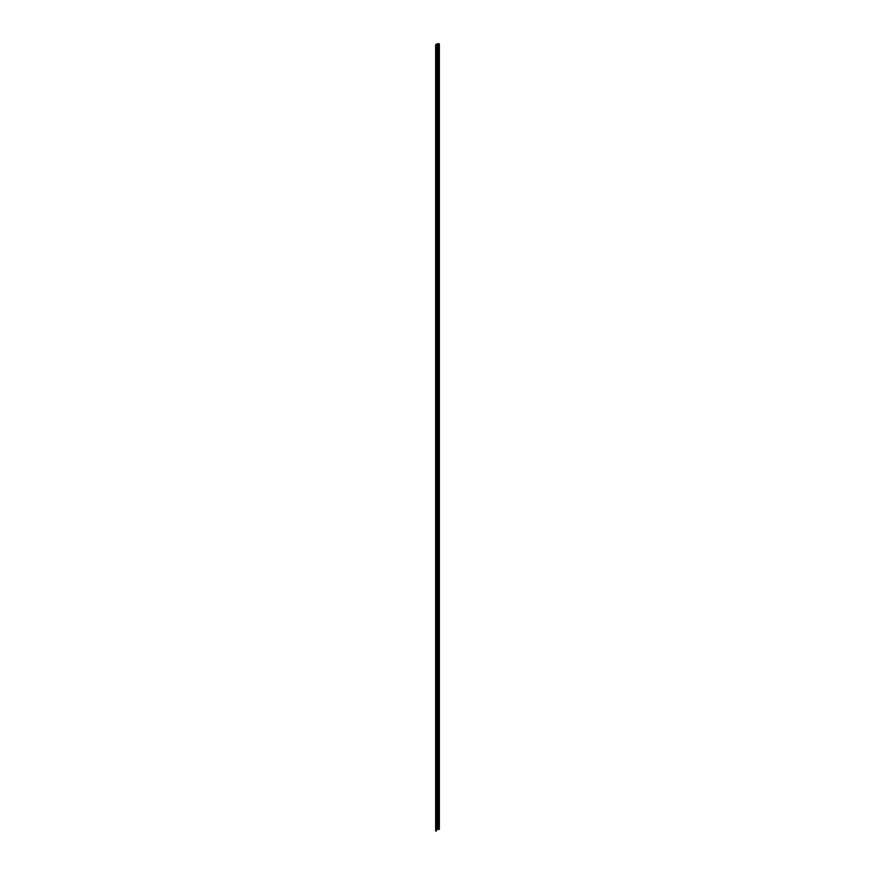 <?xml version="1.0" encoding="UTF-8"?>
<svg xmlns="http://www.w3.org/2000/svg" width="875" height="875" viewBox="0 0 875 875"><rect width="100%" height="100%" fill="white"/><g stroke="black" fill="none" stroke-linecap="round" stroke-linejoin="round"><path stroke-width="1.31" d="M436.395 827.739L437.238 826.842L437.095 824.6L436.395 825.005M436.395 822.5L437.238 821.603L437.095 819.372L436.395 819.766M436.395 817.272L437.238 816.364L437.095 814.133L436.395 814.538M436.395 812.033L437.238 811.136L437.095 808.894L436.395 809.298M436.395 806.794L437.238 805.897L437.095 803.666L436.395 804.059M436.395 801.555L437.238 800.658L437.095 798.427L436.395 798.82M436.395 796.327L437.238 795.419L437.095 793.188L436.395 793.592M436.395 791.087L437.238 790.191L437.095 787.948L436.395 788.353M436.395 785.848L437.238 784.952L437.095 782.72L436.395 783.114M436.395 780.62L437.238 779.712L437.095 777.481L436.395 777.886M436.395 775.381L437.238 774.473L437.095 772.242L436.395 772.647M436.395 770.142L437.238 769.245L437.095 767.003L436.395 767.408M436.395 764.903L437.238 764.006L437.095 761.775L436.395 762.169M436.395 759.675L437.238 758.767L437.095 756.536L436.395 756.941M436.395 754.436L437.238 753.539L437.095 751.297L436.395 751.702M436.395 749.197L437.238 748.3L437.095 746.069L436.395 746.462M436.395 743.958L437.238 743.061L437.095 740.83L436.395 741.223M436.395 738.73L437.238 737.822L437.095 735.591L436.395 735.995M436.395 733.491L437.238 732.594L437.095 730.352L436.395 730.756M436.395 728.252L437.238 727.355L437.095 725.123L436.395 725.517M436.395 723.023L437.238 722.116L437.095 719.884L436.395 720.289M436.395 717.784L437.238 716.877L437.095 714.645L436.395 715.05M436.395 712.545L437.238 711.648L437.095 709.417L436.395 709.811M436.395 707.306L437.238 706.409L437.095 704.178L436.395 704.572M436.395 702.078L437.238 701.17L437.095 698.939L436.395 699.344M436.395 696.839L437.238 695.942L437.095 693.7L436.395 694.105M436.395 691.6L437.238 690.703L437.095 688.472L436.395 688.866M436.395 686.372L437.238 685.464L437.095 683.233L436.395 683.637M436.395 681.133L437.238 680.225L437.095 677.994L436.395 678.398M436.395 675.894L437.238 674.997L437.095 672.755L436.395 673.159M436.395 670.655L437.238 669.758L437.095 667.527L436.395 667.92M436.395 665.427L437.238 664.519L437.095 662.288L436.395 662.692M436.395 660.188L437.238 659.291L437.095 657.048L436.395 657.453M436.395 654.948L437.238 654.052L437.095 651.82L436.395 652.214M436.395 649.709L437.238 648.812L437.095 646.581L436.395 646.975M436.395 644.481L437.238 643.573L437.095 641.342L436.395 641.747M436.395 639.242L437.238 638.345L437.095 636.103L436.395 636.508M436.395 634.003L437.238 633.106L437.095 630.875L436.395 631.269M436.395 628.775L437.238 627.867L437.095 625.636L436.395 626.041M436.395 623.536L437.238 622.628L437.095 620.397L436.395 620.802M436.395 618.297L437.238 617.4L437.095 615.158L436.395 615.562M436.395 613.058L437.238 612.161L437.095 609.93L436.395 610.323M436.395 607.83L437.238 606.922L437.095 604.691L436.395 605.095M436.395 602.591L437.238 601.694L437.095 599.452L436.395 599.856M436.395 597.352L437.238 596.455L437.095 594.223L436.395 594.617M436.395 592.123L437.238 591.216L437.095 588.984L436.395 589.378M436.395 586.884L437.238 585.977L437.095 583.745L436.395 584.15M436.395 581.645L437.238 580.748L437.095 578.506L436.395 578.911M436.395 576.406L437.238 575.509L437.095 573.278L436.395 573.672M436.395 571.178L437.238 570.27L437.095 568.039L436.395 568.444M436.395 565.939L437.238 565.042L437.095 562.8L436.395 563.205M436.395 560.7L437.238 559.803L437.095 557.572L436.395 557.966M436.395 555.461L437.238 554.564L437.095 552.333L436.395 552.727M436.395 550.233L437.238 549.325L437.095 547.094L436.395 547.498M436.395 544.994L437.238 544.097L437.095 541.855L436.395 542.259M436.395 539.755L437.238 538.858L437.095 536.627L436.395 537.02M436.395 534.527L437.238 533.619L437.095 531.387L436.395 531.792M436.395 529.288L437.238 528.38L437.095 526.148L436.395 526.553M436.395 524.048L437.238 523.152L437.095 520.909L436.395 521.314M436.395 518.809L437.238 517.913L437.095 515.681L436.395 516.075M436.395 513.581L437.238 512.673L437.095 510.442L436.395 510.847M436.395 508.342L437.238 507.445L437.095 505.203L436.395 505.608M436.395 503.103L437.238 502.206L437.095 499.975L436.395 500.369M436.395 497.864L437.238 496.967L437.095 494.736L436.395 495.13M436.395 492.636L437.238 491.728L437.095 489.497L436.395 489.902M436.395 487.397L437.238 486.5L437.095 484.258L436.395 484.663M436.395 482.158L437.238 481.261L437.095 479.03L436.395 479.423M436.395 476.93L437.238 476.022L437.095 473.791L436.395 474.195M436.395 471.691L437.238 470.783L437.095 468.552L436.395 468.956M436.395 466.452L437.238 465.555L437.095 463.323L436.395 463.717M436.395 461.213L437.238 460.316L437.095 458.084L436.395 458.478M436.395 455.984L437.238 455.077L437.095 452.845L436.395 453.25M436.395 450.745L437.238 449.848L437.095 447.606L436.395 448.011M436.395 445.506L437.238 444.609L437.095 442.378L436.395 442.772M436.395 440.278L437.238 439.37L437.095 437.139L436.395 437.544M436.395 435.039L437.238 434.131L437.095 431.9L436.395 432.305M436.395 429.8L437.238 428.903L437.095 426.661L436.395 427.066M436.395 424.561L437.238 423.664L437.095 421.433L436.395 421.827M436.395 419.333L437.238 418.425L437.095 416.194L436.395 416.598M436.395 414.094L437.238 413.197L437.095 410.955L436.395 411.359M436.395 408.855L437.238 407.958L437.095 405.727L436.395 406.12M436.395 403.616L437.238 402.719L437.095 400.488L436.395 400.881M436.395 398.387L437.238 397.48L437.095 395.248L436.395 395.653M436.395 393.148L437.238 392.252L437.095 390.009L436.395 390.414M436.395 387.909L437.238 387.012L437.095 384.781L436.395 385.175M436.395 382.681L437.238 381.773L437.095 379.542L436.395 379.947M436.395 377.442L437.238 376.534L437.095 374.303L436.395 374.708M436.395 372.203L437.238 371.306L437.095 369.064L436.395 369.469M436.395 366.964L437.238 366.067L437.095 363.836L436.395 364.23M436.395 361.736L437.238 360.828L437.095 358.597L436.395 359.002M436.395 356.497L437.238 355.6L437.095 353.358L436.395 353.762M436.395 351.258L437.238 350.361L437.095 348.13L436.395 348.523M436.395 346.03L437.238 345.122L437.095 342.891L436.395 343.284M436.395 340.791L437.238 339.883L437.095 337.652L436.395 338.056M436.395 335.552L437.238 334.655L437.095 332.413L436.395 332.817M436.395 330.312L437.238 329.416L437.095 327.184L436.395 327.578M436.395 325.084L437.238 324.177L437.095 321.945L436.395 322.35M436.395 319.845L437.238 318.948L437.095 316.706L436.395 317.111M436.395 314.606L437.238 313.709L437.095 311.478L436.395 311.872M436.395 309.367L437.238 308.47L437.095 306.239L436.395 306.633M436.395 304.139L437.238 303.231L437.095 301L436.395 301.405M436.395 298.9L437.238 298.003L437.095 295.761L436.395 296.166M436.395 293.661L437.238 292.764L437.095 290.533L436.395 290.927M436.395 288.433L437.238 287.525L437.095 285.294L436.395 285.698M436.395 283.194L437.238 282.286L437.095 280.055L436.395 280.459M436.395 277.955L437.238 277.058L437.095 274.816L436.395 275.22M436.395 272.716L437.238 271.819L437.095 269.587L436.395 269.981M436.395 267.488L437.238 266.58L437.095 264.348L436.395 264.753M436.395 262.248L437.238 261.352L437.095 259.109L436.395 259.514M436.395 257.009L437.238 256.113L437.095 253.881L436.395 254.275M436.395 251.77L437.238 250.873L437.095 248.642L436.395 249.036M436.395 246.542L437.238 245.634L437.095 243.403L436.395 243.808M436.395 241.303L437.238 240.406L437.095 238.164L436.395 238.569M436.395 236.064L437.238 235.167L437.095 232.936L436.395 233.33M436.395 230.836L437.238 229.928L437.095 227.697L436.395 228.102M436.395 225.597L437.238 224.689L437.095 222.458L436.395 222.862M436.395 220.358L437.238 219.461L437.095 217.23L436.395 217.623M436.395 215.119L437.238 214.222L437.095 211.991L436.395 212.384M436.395 209.891L437.238 208.983L437.095 206.752L436.395 207.156M436.395 204.652L437.238 203.755L437.095 201.513L436.395 201.917M436.395 199.412L437.238 198.516L437.095 196.284L436.395 196.678M436.395 194.184L437.238 193.277L437.095 191.045L436.395 191.45M436.395 188.945L437.238 188.037L437.095 185.806L436.395 186.211M436.395 183.706L437.238 182.809L437.095 180.567L436.395 180.972M436.395 178.467L437.238 177.57L437.095 175.339L436.395 175.733M436.395 173.239L437.238 172.331L437.095 170.1L436.395 170.505M436.395 168L437.238 167.103L437.095 164.861L436.395 165.266M436.395 162.761L437.238 161.864L437.095 159.633L436.395 160.027M436.395 157.522L437.238 156.625L437.095 154.394L436.395 154.788M436.395 152.294L437.238 151.386L437.095 149.155L436.395 149.559M436.395 147.055L437.238 146.158L437.095 143.916L436.395 144.32M436.395 141.816L437.238 140.919L437.095 138.688L436.395 139.081M436.395 136.588L437.238 135.68L437.095 133.448L436.395 133.853M436.395 131.348L437.238 130.441L437.095 128.209L436.395 128.614M436.395 126.109L437.238 125.213L437.095 122.97L436.395 123.375M436.395 120.87L437.238 119.973L437.095 117.742L436.395 118.136M436.395 115.642L437.238 114.734L437.095 112.503L436.395 112.908M436.395 110.403L437.238 109.506L437.095 107.264L436.395 107.669M436.395 105.164L437.238 104.267L437.095 102.036L436.395 102.43M436.395 99.936L437.238 99.028L437.095 96.797L436.395 97.191M436.395 94.697L437.238 93.789L437.095 91.558L436.395 91.962M436.395 89.458L437.238 88.561L437.095 86.319L436.395 86.723M436.395 84.219L437.238 83.322L437.095 81.091L436.395 81.484M436.395 78.991L437.238 78.083L437.095 75.852L436.395 76.256M436.395 73.752L437.238 72.855L437.095 70.612L436.395 71.017M436.395 68.513L437.238 67.616L437.095 65.384L436.395 65.778M436.395 63.273L437.238 62.377L437.095 60.145L436.395 60.539M436.395 58.045L437.238 57.138L437.095 54.906L436.395 55.311M436.395 52.806L437.238 51.909L437.095 49.667L436.395 50.072M436.395 47.567L437.238 46.67L437.238 44.756L436.253 45.183M439.119 43.75L437.139 43.848L435.892 44.57L435.717 45.719L437.358 43.98L439.119 43.75M439.348 43.881L439.348 829.281L439.108 44.023M438.113 44.023L438.113 829.423L439.108 829.423M438.113 829.423L437.358 829.38L437.358 43.98M436.395 829.948L437.358 829.38M436.188 45.708L436.188 830.539M436.188 831.108L435.717 45.719M436.964 44.406L436.395 47.458M436.964 49.634L436.395 52.686M436.964 54.873L436.395 57.925M436.964 60.113L436.395 63.164M436.964 65.352L436.395 68.403M436.964 70.58L436.395 73.631M436.964 75.819L436.395 78.87M436.964 81.058L436.395 84.109M436.964 86.286L436.395 89.348M436.964 91.525L436.395 94.577M436.964 96.764L436.395 99.816M436.964 102.003L436.395 105.055M436.964 107.231L436.395 110.283M436.964 112.47L436.395 115.522M436.964 117.709L436.395 120.761M436.964 122.938L436.395 126M436.964 128.177L436.395 131.228M436.964 133.416L436.395 136.467M436.964 138.655L436.395 141.706M436.964 143.883L436.395 146.934M436.964 149.122L436.395 152.173M436.964 154.361L436.395 157.412M436.964 159.6L436.395 162.652M436.964 164.828L436.395 167.88M436.964 170.067L436.395 173.119M436.964 175.306L436.395 178.358M436.964 180.534L436.395 183.597M436.964 185.773L436.395 188.825M436.964 191.012L436.395 194.064M436.964 196.252L436.395 199.303M436.964 201.48L436.395 204.531M436.964 206.719L436.395 209.77M436.964 211.958L436.395 215.009M436.964 217.186L436.395 220.248M436.964 222.425L436.395 225.477M436.964 227.664L436.395 230.716M436.964 232.903L436.395 235.955M436.964 238.131L436.395 241.194M436.964 243.37L436.395 246.422M436.964 248.609L436.395 251.661M436.964 253.848L436.395 256.9M436.964 259.077L436.395 262.128M436.964 264.316L436.395 267.367M436.964 269.555L436.395 272.606M436.964 274.783L436.395 277.845M436.964 280.022L436.395 283.073M436.964 285.261L436.395 288.312M436.964 290.5L436.395 293.552M436.964 295.728L436.395 298.78M436.964 300.967L436.395 304.019M436.964 306.206L436.395 309.258M436.964 311.445L436.395 314.497M436.964 316.673L436.395 319.725M436.964 321.912L436.395 324.964M436.964 327.152L436.395 330.203M436.964 332.38L436.395 335.442M436.964 337.619L436.395 340.67M436.964 342.858L436.395 345.909M436.964 348.097L436.395 351.148M436.964 353.325L436.395 356.377M436.964 358.564L436.395 361.616M436.964 363.803L436.395 366.855M436.964 369.031L436.395 372.094M436.964 374.27L436.395 377.322M436.964 379.509L436.395 382.561M436.964 384.748L436.395 387.8M436.964 389.977L436.395 393.028M436.964 395.216L436.395 398.267M436.964 400.455L436.395 403.506M436.964 405.694L436.395 408.745M436.964 410.922L436.395 413.973M436.964 416.161L436.395 419.212M436.964 421.4L436.395 424.452M436.964 426.628L436.395 429.691M436.964 431.867L436.395 434.919M436.964 437.106L436.395 440.158M436.964 442.345L436.395 445.397M436.964 447.573L436.395 450.625M436.964 452.812L436.395 455.864M436.964 458.052L436.395 461.103M436.964 463.28L436.395 466.342M436.964 468.519L436.395 471.57M436.964 473.758L436.395 476.809M436.964 478.997L436.395 482.048M436.964 484.225L436.395 487.287M436.964 489.464L436.395 492.516M436.964 494.703L436.395 497.755M436.964 499.942L436.395 502.994M436.964 505.17L436.395 508.222M436.964 510.409L436.395 513.461M436.964 515.648L436.395 518.7M436.964 520.877L436.395 523.939M436.964 526.116L436.395 529.167M436.964 531.355L436.395 534.406M436.964 536.594L436.395 539.645M436.964 541.822L436.395 544.873M436.964 547.061L436.395 550.112M436.964 552.3L436.395 555.352M436.964 557.539L436.395 560.591M436.964 562.767L436.395 565.819M436.964 568.006L436.395 571.058M436.964 573.245L436.395 576.297M436.964 578.473L436.395 581.536M436.964 583.712L436.395 586.764M436.964 588.952L436.395 592.003M436.964 594.191L436.395 597.242M436.964 599.419L436.395 602.47M436.964 604.658L436.395 607.709M436.964 609.897L436.395 612.948M436.964 615.125L436.395 618.188M436.964 620.364L436.395 623.416M436.964 625.603L436.395 628.655M436.964 630.842L436.395 633.894M436.964 636.07L436.395 639.122M436.964 641.309L436.395 644.361M436.964 646.548L436.395 649.6M436.964 651.787L436.395 654.839M436.964 657.016L436.395 660.067M436.964 662.255L436.395 665.306M436.964 667.494L436.395 670.545M436.964 672.722L436.395 675.784M436.964 677.961L436.395 681.012M436.964 683.2L436.395 686.252M436.964 688.439L436.395 691.491M436.964 693.667L436.395 696.719M436.964 698.906L436.395 701.958M436.964 704.145L436.395 707.197M436.964 709.373L436.395 712.436M436.964 714.613L436.395 717.664M436.964 719.852L436.395 722.903M436.964 725.091L436.395 728.142M436.964 730.319L436.395 733.381M436.964 735.558L436.395 738.609M436.964 740.797L436.395 743.848M436.964 746.036L436.395 749.087M436.964 751.264L436.395 754.316M436.964 756.503L436.395 759.555M436.964 761.742L436.395 764.794M436.964 766.97L436.395 770.033M436.964 772.209L436.395 775.261M436.964 777.448L436.395 780.5M436.964 782.688L436.395 785.739M436.964 787.916L436.395 790.967M436.964 793.155L436.395 796.206M436.964 798.394L436.395 801.445M436.964 803.633L436.395 806.684M436.964 808.861L436.395 811.913M436.964 814.1L436.395 817.152M436.964 819.339L436.395 822.391M436.964 824.567L436.395 827.63M435.947 831.25L435.947 45.839M438.047 43.98L438.047 829.38M435.652 44.898L435.652 830.298M436.395 45.423L436.395 830.823"/></g></svg>
